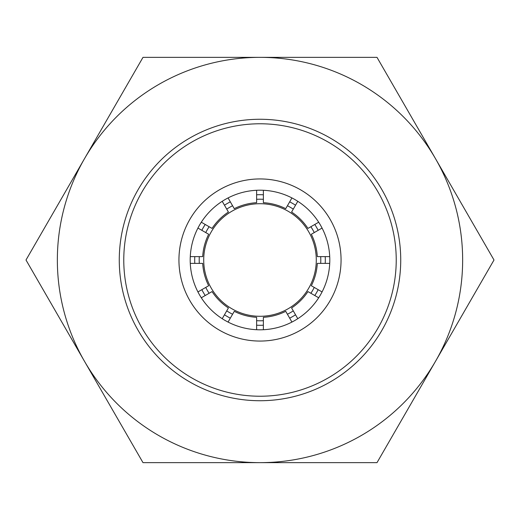 <?xml version="1.0" encoding="UTF-8"?>
<svg xmlns="http://www.w3.org/2000/svg" width="520" height="520" viewBox="0 0 520 520"><rect width="100%" height="100%" fill="white"/><g stroke="black" fill="none" stroke-linecap="round" stroke-linejoin="round"><path stroke-width="0.78" d="M260 316.29A56.29 56.29 0 0 1 203.71 260A56.29 56.29 0 0 1 260 203.71A56.29 56.29 0 0 1 316.29 260A56.29 56.29 0 0 1 260 316.29M263.38 320.704A60.794 60.794 0 0 1 256.62 320.704M232.577 314.256A60.794 60.794 0 0 1 226.727 310.882M209.118 293.274A60.794 60.794 0 0 1 205.744 287.423M199.297 263.38A60.794 60.794 0 0 1 199.297 256.62M205.744 232.577A60.794 60.794 0 0 1 209.118 226.727M226.727 209.118A60.794 60.794 0 0 1 232.577 205.744M256.62 199.297A60.794 60.794 0 0 1 263.38 199.297M143 57.35L377 57.35L494 260L377 462.651L143 462.651L26 260L143 57.35M287.423 205.744A60.794 60.794 0 0 1 293.274 209.118M310.882 226.727A60.794 60.794 0 0 1 314.256 232.577M320.704 256.62A60.794 60.794 0 0 1 320.704 263.38M314.256 287.423A60.794 60.794 0 0 1 310.882 293.274M293.274 310.882A60.794 60.794 0 0 1 287.423 314.256M260 57.35A202.65 202.65 0 0 1 435.5 361.322A202.65 202.65 0 0 1 84.5 361.322A202.65 202.65 0 0 1 260 57.35M260 329.803A69.803 69.803 0 0 1 190.197 260A69.803 69.803 0 0 1 260 190.197A69.803 69.803 0 0 1 329.803 260A69.803 69.803 0 0 1 260 329.803M260 341.062A81.061 81.061 0 0 1 178.939 260A81.061 81.061 0 0 1 260 178.939A81.061 81.061 0 0 1 341.062 260A81.061 81.061 0 0 1 260 341.062M260 396.227A136.227 136.227 0 0 0 396.227 260A136.227 136.227 0 0 0 260 123.773A136.227 136.227 0 0 0 123.773 260A136.227 136.227 0 0 0 260 396.227M260 400.731A140.732 140.732 0 0 0 400.731 260A140.732 140.732 0 0 0 260 119.269A140.732 140.732 0 0 0 119.269 260A140.732 140.732 0 0 0 260 400.731M263.38 329.719L263.38 317.317A57.415 57.415 0 0 0 285.733 311.331L291.935 322.069M297.784 318.689L291.584 307.95A57.415 57.415 0 0 0 307.95 291.584L318.689 297.784M228.066 322.069L234.267 311.331A57.415 57.415 0 0 0 256.62 317.317L256.62 329.719M329.719 263.38L317.317 263.38A57.415 57.415 0 0 1 311.331 285.733L322.069 291.935M329.719 256.62L317.317 256.62A57.415 57.415 0 0 0 311.331 234.267L322.069 228.066M222.216 318.689L228.417 307.95A57.415 57.415 0 0 1 212.05 291.584L201.311 297.784M297.784 201.311L291.584 212.05A57.415 57.415 0 0 1 307.95 228.417L318.689 222.216M291.935 197.931L285.733 208.669A57.415 57.415 0 0 0 263.38 202.683L263.38 190.281M190.281 263.38L202.683 263.38A57.415 57.415 0 0 0 208.669 285.733L197.931 291.935M190.281 256.62L202.683 256.62A57.415 57.415 0 0 1 208.669 234.267L197.931 228.066M228.066 197.931L234.267 208.669A57.415 57.415 0 0 1 256.62 202.683L256.62 190.281M222.216 201.311L228.417 212.05A57.415 57.415 0 0 0 212.05 228.417L201.311 222.216M325.208 263.38A65.299 65.299 0 0 0 325.208 256.62M318.162 230.321A65.299 65.299 0 0 0 314.788 224.471M295.529 205.212A65.299 65.299 0 0 0 289.679 201.838M263.38 194.792A65.299 65.299 0 0 0 256.62 194.792M230.321 201.838A65.299 65.299 0 0 0 224.471 205.212M205.212 224.471A65.299 65.299 0 0 0 201.838 230.321M194.792 256.62A65.299 65.299 0 0 0 194.792 263.38M201.838 289.679A65.299 65.299 0 0 0 205.212 295.529M224.471 314.788A65.299 65.299 0 0 0 230.321 318.162M256.62 325.208A65.299 65.299 0 0 0 263.38 325.208M289.679 318.162A65.299 65.299 0 0 0 295.529 314.788M314.788 295.529A65.299 65.299 0 0 0 318.162 289.679"/></g></svg>
